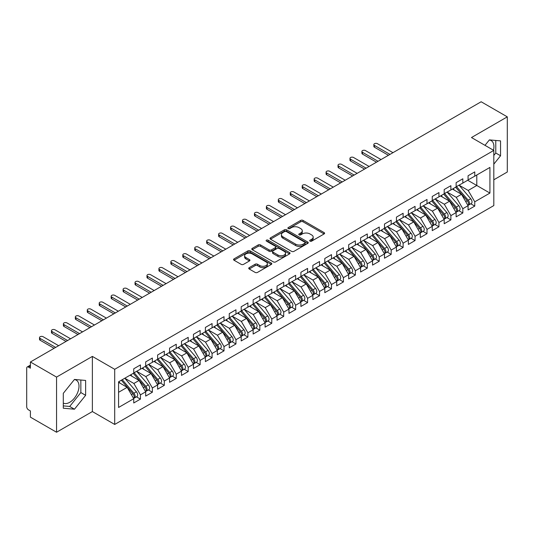 <?xml version="1.0" encoding="UTF-8"?>
<svg xmlns="http://www.w3.org/2000/svg" width="534" height="534" viewBox="0 0 534 534"><rect width="100%" height="100%" fill="white"/><g stroke="black" fill="none" stroke-linecap="round" stroke-linejoin="round"><path stroke-width="0.8" d="M310.02 241.134A1.161 0.667 0 0 0 311.662 241.134L324.111 233.945A1.655 0.955 0 0 0 324.599 233.265A1.655 0.955 0 0 0 324.111 232.59L303.018 220.408A1.655 0.955 0 0 0 300.669 220.408L288.22 227.597A1.161 0.667 0 0 0 287.879 228.071A1.161 0.667 0 0 0 288.22 228.545A1.161 0.667 0 0 0 289.862 228.545L291.471 227.618A5.307 3.064 0 0 1 298.973 227.618L300.729 228.632A5.307 3.064 0 0 1 302.284 230.795A5.307 3.064 0 0 1 300.729 232.964L299.12 233.892A1.161 0.667 0 0 0 298.78 234.366A1.161 0.667 0 0 0 299.12 234.84A1.161 0.667 0 0 0 300.762 234.84L302.371 233.912A5.307 3.064 0 0 1 309.874 233.912L311.629 234.927A5.307 3.064 0 0 1 313.184 237.089A5.307 3.064 0 0 1 311.629 239.259L310.02 240.187A1.161 0.667 0 0 0 309.68 240.66A1.161 0.667 0 0 0 310.02 241.134L310.02 240.187M63.299 403.083A13.17 7.603 120 0 0 69.687 402.322A13.17 7.603 120 0 0 78.291 390.714A13.17 7.603 120 0 0 76.269 380.161A13.17 7.603 120 0 0 74.359 379.567M489.284 140.015A13.17 7.603 -60 0 1 491.2 140.609A13.17 7.603 -60 0 1 493.469 150.234M249.218 267.641A1.655 0.955 0 0 0 248.737 268.322A1.655 0.955 0 0 0 249.218 268.996L255.139 272.413A1.655 0.955 0 0 0 257.481 272.413L271.312 264.43A1.655 0.955 0 0 0 271.799 263.749A1.655 0.955 0 0 0 271.312 263.075L250.219 250.893A1.655 0.955 0 0 0 247.869 250.893L234.046 258.877A1.655 0.955 0 0 0 233.558 259.557A1.655 0.955 0 0 0 234.046 260.232L241.194 264.363A1.655 0.955 0 0 0 243.537 264.363L249.451 260.946A1.655 0.955 0 0 0 249.939 260.265A1.655 0.955 0 0 0 249.451 259.591L245.907 257.542A4.432 2.557 0 0 1 244.612 255.733A4.432 2.557 0 0 1 247.349 253.37A4.432 2.557 0 0 1 252.181 253.924L266.065 261.94A4.432 2.557 0 0 1 267.367 263.749A4.432 2.557 0 0 1 264.63 266.119A4.432 2.557 0 0 1 259.798 265.558L257.481 264.223A1.655 0.955 0 0 0 255.139 264.223L249.218 267.641L249.218 268.996M493.81 179.798L507.3 172.008L507.3 116.853L481.147 101.76L30.405 361.992L30.405 368.2L28.489 367.098A2.53 1.462 -120 0 0 27.227 366.971A2.53 1.462 -120 0 0 26.7 368.133L26.7 406.734A2.53 1.462 -120 0 0 28.489 409.838L30.405 410.94L30.405 417.147L56.551 432.24L92.375 411.56L114.703 424.45L114.703 369.301L92.375 356.412L56.551 377.091L30.405 361.992M507.3 116.853L471.482 137.538L493.81 150.428L114.703 369.301M291.591 251.367A1.655 0.955 0 0 0 293.934 251.367L307.764 243.384A1.655 0.955 0 0 0 308.252 242.71A1.655 0.955 0 0 0 307.764 242.029L286.665 229.854A1.655 0.955 0 0 0 284.322 229.854L270.491 237.837A1.655 0.955 0 0 0 270.004 238.511A1.655 0.955 0 0 0 270.491 239.185L291.591 251.367M266.913 241.381A1.161 0.667 0 0 1 268.088 241.548L289.515 253.917L275.711 261.894A1.655 0.955 0 0 1 273.361 261.894L252.268 249.712L258.189 246.321L258.189 244.939L252.268 248.357A1.655 0.955 0 0 0 251.781 249.031A1.655 0.955 0 0 0 252.268 249.712L252.268 248.357M258.189 246.321A1.655 0.955 0 0 1 260.532 246.321L260.532 244.939A1.655 0.955 0 0 0 258.189 244.939M260.532 244.939L269.083 249.879A1.655 0.955 0 0 0 271.432 249.879L275.357 247.616A1.655 0.955 0 0 0 275.844 246.935A1.655 0.955 0 0 0 275.357 246.261L266.446 241.114A1.161 0.667 0 0 1 266.112 240.64A1.161 0.667 0 0 1 266.826 240.026A1.161 0.667 0 0 1 268.088 240.167L289.535 252.555A1.655 0.955 0 0 1 290.022 253.229A1.655 0.955 0 0 1 289.535 253.904L289.535 252.555M114.703 424.45L493.81 205.577L493.81 150.428M467.717 180.245L489.925 193.068L489.925 167.422L474.759 176.173L474.759 171.901L468.078 175.759L468.078 180.038L462.824 183.069L462.824 178.797L456.136 182.655L456.136 186.927L450.883 189.964L450.883 185.685L444.195 189.55L444.195 193.822L438.941 196.859L438.941 192.58L432.253 196.445L432.253 200.717L427 203.748L427 199.476L420.311 203.334L420.311 207.613L415.058 210.643L415.058 206.371L408.376 210.229L408.376 214.501L403.123 217.538L403.123 213.266L396.435 217.124L396.435 221.396L391.182 224.434L391.182 220.155L384.493 224.02L384.493 228.292L379.24 231.322L379.24 227.05L372.552 230.908L372.552 235.187L367.299 238.217L367.299 233.945L360.61 237.804L360.61 242.082L355.357 245.113L355.357 240.841L348.675 244.699L348.675 248.971L343.415 252.008L343.415 247.729L336.734 251.594L336.734 255.866L331.481 258.897L331.481 254.625L324.792 258.483L324.792 262.761L319.539 265.792L319.539 261.52L312.851 265.378L312.851 269.657L307.597 272.687L307.597 268.415L300.909 272.273L300.909 276.545L295.656 279.582L295.656 275.304L288.967 279.169L288.967 283.441L283.714 286.478L283.714 282.199L277.033 286.064L277.033 290.336L271.779 293.366L271.779 289.094L265.091 292.952L265.091 297.231L259.838 300.262L259.838 295.99L253.149 299.848L253.149 304.12L247.896 307.157L247.896 302.885L241.208 306.743L241.208 311.015L235.955 314.052L235.955 309.773L229.266 313.638L229.266 317.91L224.013 320.941L224.013 316.669L217.331 320.527L217.331 324.805L212.071 327.836L212.071 323.564L205.39 327.422L205.39 331.694L200.137 334.731L200.137 330.459L193.448 334.317L193.448 338.589L188.195 341.627L188.195 337.348L181.507 341.213L181.507 345.485L176.253 348.515L176.253 344.243L169.565 348.101L169.565 352.38L164.312 355.41L164.312 351.138L157.623 354.997L157.623 359.275L152.37 362.306L152.37 358.034L145.689 361.892L145.689 366.164L140.435 369.201L140.435 364.922L133.747 368.787L133.747 373.059L118.581 381.817L118.581 407.462L133.747 398.704L127.179 387.33L118.581 382.364M489.925 193.068L474.759 201.819L468.198 190.444L459.12 185.205M470.794 203.801L474.759 206.097L474.759 201.819M474.759 206.097L468.078 209.955L468.078 205.683L462.824 208.714L456.256 197.34L447.178 192.1M458.853 210.696L462.824 212.986L462.824 208.714M462.824 212.986L456.136 216.851L456.136 212.572L450.883 215.609L444.315 204.235L435.237 198.995M446.911 217.592L450.883 219.881L450.883 215.609M450.883 219.881L444.195 223.739L444.195 219.467L438.941 222.504L432.373 211.124L423.302 205.89L434.89 219.427L432.386 220.876A3.378 1.949 60 0 1 433.688 224.086A3.378 1.949 60 0 1 432.987 225.628A3.378 1.949 60 0 1 432.44 225.789M434.97 224.487L438.941 226.776L438.941 222.504M438.941 226.776L432.253 230.635L432.253 226.363L427 229.393L420.432 218.019L411.36 212.779M423.035 231.376L427 233.672L427 229.393M427 233.672L420.311 237.53L420.311 233.258L415.058 236.288L408.497 224.914L399.419 219.674M411.093 238.271L415.058 240.56L415.058 236.288M415.058 240.56L408.376 244.425L408.376 240.146L403.123 243.184L396.555 231.809L387.477 226.57M399.152 245.166L403.123 247.456L403.123 243.184M403.123 247.456L396.435 251.314L396.435 247.042L391.182 250.079L384.614 238.705L375.536 233.465L387.13 247.002L384.62 248.45A3.378 1.949 60 0 1 385.928 251.661A3.378 1.949 60 0 1 385.228 253.203A3.378 1.949 60 0 1 384.68 253.363M387.21 252.061L391.182 254.351L391.182 250.079M391.182 254.351L384.493 258.209L384.493 253.937L379.24 256.967L372.672 245.593L363.601 240.353L375.188 253.897L372.679 255.345A3.378 1.949 60 0 1 373.987 258.549A3.378 1.949 60 0 1 373.286 260.098A3.378 1.949 60 0 1 372.739 260.252M375.269 258.95L379.24 261.246L379.24 256.967M379.24 261.246L372.552 265.104L372.552 260.832L367.299 263.863L360.73 252.489L351.659 247.249M363.334 265.845L367.299 268.135L367.299 263.863M367.299 268.135L360.61 272L360.61 267.721L355.357 270.758L348.789 259.384L339.717 254.144M351.392 272.74L355.357 275.03L355.357 270.758M355.357 275.03L348.675 278.895L348.675 274.616L343.415 277.653L336.854 266.279L327.776 261.039M339.45 279.636L343.415 281.925L343.415 277.653M343.415 281.925L336.734 285.783L336.734 281.511L331.481 284.542L324.912 273.168L315.834 267.928L327.429 281.471L324.919 282.92A3.378 1.949 60 0 1 326.227 286.131A3.378 1.949 60 0 1 325.526 287.672A3.378 1.949 60 0 1 324.979 287.833M327.509 286.524L331.481 288.821L331.481 284.542M331.481 288.821L324.792 292.679L324.792 288.407L319.539 291.437L312.971 280.063L303.893 274.823M315.567 293.42L319.539 295.716L319.539 291.437M319.539 295.716L312.851 299.574L312.851 295.302L307.597 298.332L301.029 286.958L291.958 281.718M303.626 300.315L307.597 302.604L307.597 298.332M307.597 302.604L300.909 306.469L300.909 302.191L295.656 305.228L289.088 293.854L280.016 288.614L291.604 302.151L289.101 303.599A3.378 1.949 60 0 1 290.403 306.81A3.378 1.949 60 0 1 289.702 308.352A3.378 1.949 60 0 1 289.154 308.512M291.691 307.21L295.656 309.5L295.656 305.228M295.656 309.5L288.967 313.358L288.967 309.086L283.714 312.116L277.146 300.742L268.075 295.502L279.669 309.046L277.159 310.494A3.378 1.949 60 0 1 278.461 313.705A3.378 1.949 60 0 1 277.76 315.247A3.378 1.949 60 0 1 277.219 315.407M279.749 314.105L283.714 316.395L283.714 312.116M283.714 316.395L277.033 320.253L277.033 315.981L271.779 319.012L265.211 307.637L256.133 302.398L267.728 315.941L265.218 317.383A3.378 1.949 60 0 1 266.519 320.594A3.378 1.949 60 0 1 265.825 322.142A3.378 1.949 60 0 1 265.278 322.296M267.808 320.994L271.779 323.29L271.779 319.012M271.779 323.29L265.091 327.148L265.091 322.876L259.838 325.907L253.27 314.533L244.192 309.293M255.866 327.889L259.838 330.179L259.838 325.907M259.838 330.179L253.149 334.044L253.149 329.765L247.896 332.802L241.328 321.428L232.257 316.188M243.925 334.785L247.896 337.074L247.896 332.802M247.896 337.074L241.208 340.932L241.208 336.66L235.955 339.697L229.386 328.317L220.315 323.083M231.99 341.68L235.955 343.969L235.955 339.697M235.955 343.969L229.266 347.828L229.266 343.556L224.013 346.586L217.445 335.212L208.373 329.972L219.961 343.516L217.458 344.964A3.378 1.949 60 0 1 218.76 348.168A3.378 1.949 60 0 1 218.059 349.717A3.378 1.949 60 0 1 217.512 349.87M220.048 348.569L224.013 350.865L224.013 346.586M224.013 350.865L217.331 354.723L217.331 350.451L212.071 353.481L205.51 342.107L196.432 336.867M208.106 355.464L212.071 357.753L212.071 353.481M212.071 357.753L205.39 361.618L205.39 357.339L200.137 360.377L193.568 349.002L184.49 343.762M196.165 362.359L200.137 364.649L200.137 360.377M200.137 364.649L193.448 368.513L193.448 364.235L188.195 367.272L181.627 355.898L172.549 350.658L184.143 364.195L181.633 365.643A3.378 1.949 60 0 1 182.942 368.854A3.378 1.949 60 0 1 182.241 370.396A3.378 1.949 60 0 1 181.694 370.556M184.223 369.254L188.195 371.544L188.195 367.272M188.195 371.544L181.507 375.402L181.507 371.13L176.253 374.16L169.685 362.786L160.614 357.546L172.202 371.09L169.699 372.538A3.378 1.949 60 0 1 171 375.742A3.378 1.949 60 0 1 170.299 377.291A3.378 1.949 60 0 1 169.752 377.445M172.282 376.143L176.253 378.439L176.253 374.16M176.253 378.439L169.565 382.297L169.565 378.025L164.312 381.056L157.744 369.682L148.672 364.442M160.347 383.038L164.312 385.328L164.312 381.056M164.312 385.328L157.623 389.193L157.623 384.914L152.37 387.951L145.802 376.577L136.731 371.337M148.405 389.933L152.37 392.223L152.37 387.951M152.37 392.223L145.689 396.088L145.689 391.809L140.435 394.846L133.867 383.472L124.789 378.232L136.384 391.769L133.874 393.218A3.378 1.949 60 0 1 135.175 396.428A3.378 1.949 60 0 1 134.481 397.97A3.378 1.949 60 0 1 133.934 398.13M136.464 396.829L140.435 399.118L140.435 394.846M140.435 399.118L133.747 402.976L133.747 398.704M133.747 372.919L140.435 369.201M118.581 392.296L127.179 387.33M145.689 366.03L152.37 362.306M133.867 383.472L139.12 380.435L130.042 375.195M145.689 391.809L139.12 380.435M157.623 359.135L164.312 355.41M145.802 376.577L151.062 373.54L141.984 368.3M157.623 384.914L151.062 373.54M169.565 352.24L176.253 348.515M157.744 369.682L162.997 366.651L153.925 361.411M169.565 378.025L162.997 366.651M181.507 345.344L188.195 341.627M169.685 362.786L174.938 359.756L165.867 354.516M181.507 371.13L174.938 359.756M193.448 338.456L200.137 334.731M181.627 355.898L186.88 352.861L177.802 347.621M193.448 364.235L186.88 352.861M205.39 331.561L212.071 327.836M193.568 349.002L198.822 345.965L189.744 340.725M205.39 357.339L198.822 345.965M217.331 324.665L224.013 320.941M205.51 342.107L210.763 339.077L201.685 333.837M217.331 350.451L210.763 339.077M229.266 317.77L235.955 314.052M217.445 335.212L222.698 332.181L213.627 326.942M229.266 343.556L222.698 332.181M241.208 310.881L247.896 307.157M229.386 328.317L234.64 325.286L225.568 320.046M241.208 336.66L234.64 325.286M253.149 303.986L259.838 300.262M241.328 321.428L246.581 318.391L237.51 313.151M253.149 329.765L246.581 318.391M265.091 297.091L271.779 293.366M253.27 314.533L258.523 311.502L249.445 306.262M265.091 322.876L258.523 311.502M277.033 290.196L283.714 286.478M265.211 307.637L270.464 304.607L261.386 299.367M277.033 315.981L270.464 304.607M288.967 283.3L295.656 279.582M277.146 300.742L282.406 297.712L273.328 292.472M288.967 309.086L282.406 297.712M300.909 276.412L307.597 272.687M289.088 293.854L294.341 290.816L285.269 285.577M300.909 302.191L294.341 290.816M312.851 269.516L319.539 265.792M301.029 286.958L306.282 283.921L297.211 278.688M312.851 295.302L306.282 283.921M324.792 262.621L331.481 258.897M312.971 280.063L318.224 277.033L309.153 271.793M324.792 288.407L318.224 277.033M336.734 255.726L343.415 252.008M324.912 273.168L330.166 270.137L321.088 264.897M336.734 281.511L330.166 270.137M348.675 248.837L355.357 245.113M336.854 266.279L342.107 263.242L333.029 258.002M348.675 274.616L342.107 263.242M360.61 241.942L367.299 238.217M348.789 259.384L354.042 256.347L344.971 251.107M360.61 267.721L354.042 256.347M372.552 235.047L379.24 231.322M360.73 252.489L365.984 249.458L356.912 244.218M372.552 260.832L365.984 249.458M384.493 228.151L391.182 224.434M372.672 245.593L377.925 242.563L368.854 237.323M384.493 253.937L377.925 242.563M396.435 221.263L403.123 217.538M384.614 238.705L389.867 235.668L380.789 230.428M396.435 247.042L389.867 235.668M408.376 214.368L415.058 210.643M396.555 231.809L401.808 228.772L392.73 223.532M408.376 240.146L401.808 228.772M420.311 207.472L427 203.748M408.497 224.914L413.75 221.884L404.672 216.644M420.311 233.258L413.75 221.884M432.253 200.577L438.941 196.859M420.432 218.019L425.685 214.988L416.613 209.749M432.253 226.363L425.685 214.988M444.195 193.688L450.883 189.964M432.373 211.124L437.626 208.093L428.555 202.853M444.195 219.467L437.626 208.093M456.136 186.793L462.824 183.069M444.315 204.235L449.568 201.198L440.497 195.958M456.136 212.572L449.568 201.198M468.078 179.898L474.759 176.173M468.198 190.444L476.795 185.485L476.795 175.005L489.925 167.422M456.256 197.34L461.509 194.303L452.431 189.069M468.078 205.683L461.509 194.303M56.551 377.091L56.551 432.24M493.81 164.158L500.552 155.768L500.552 140.883L489.391 139.888L484.999 145.341M92.375 411.56L92.375 356.412M85.627 395.327L85.627 380.442L74.46 379.44L63.299 393.331L63.299 408.216L74.46 409.211L85.627 395.327L80.848 392.563L80.848 380.014M493.81 155.461L495.779 153.011L495.779 140.455M495.779 153.011L500.552 155.768M63.299 405.887L69.687 406.454L80.848 392.563M69.687 406.454L74.46 409.211M310.481 241.295L311.629 240.634A5.307 3.064 0 0 0 313.184 238.471L313.184 237.089M302.284 230.795L302.284 232.177A5.307 3.064 0 0 1 300.729 234.339L299.581 235.007M324.111 232.59L324.111 233.945L303.018 221.79A1.655 0.955 0 0 0 300.669 221.79L288.68 228.712M307.738 243.397L286.665 231.229A1.655 0.955 0 0 0 284.322 231.229L270.511 239.199L270.491 237.837M304.834 243.184A1.161 0.667 0 0 0 305.174 242.71A1.161 0.667 0 0 0 304.834 242.236L286.317 231.542A1.161 0.667 0 0 0 284.675 231.542L282.973 232.524A5.307 3.064 0 0 0 281.418 234.686A5.307 3.064 0 0 0 282.973 236.856L295.629 244.165A5.307 3.064 0 0 0 303.132 244.165L304.834 243.184L304.834 244.559A1.161 0.667 0 0 0 305.174 244.085L305.174 242.71M281.418 234.686L281.418 236.068A5.307 3.064 0 0 0 282.973 238.231L282.973 236.856M304.834 244.559L303.132 245.54A5.307 3.064 0 0 1 295.629 245.54L282.973 238.231M260.532 246.321L269.083 251.26A1.655 0.955 0 0 0 271.432 251.26L275.357 248.991A1.655 0.955 0 0 0 275.844 248.317L275.844 246.935M277.967 255.005A4.432 2.557 0 0 0 282.793 255.559A4.432 2.557 0 0 0 285.53 253.196A4.432 2.557 0 0 0 284.235 251.387L279.342 248.557A1.655 0.955 0 0 0 276.999 248.557L273.068 250.826A1.655 0.955 0 0 0 272.587 251.501A1.655 0.955 0 0 0 273.068 252.181L277.967 255.005L277.967 256.387A4.432 2.557 0 0 0 282.793 256.941A4.432 2.557 0 0 0 285.53 254.571L285.53 253.196M272.587 251.501L272.587 252.882A1.655 0.955 0 0 0 273.068 253.557L273.068 252.181M277.967 256.387L273.068 253.557M267.367 263.749L267.367 265.131A4.432 2.557 0 0 1 264.63 267.494A4.432 2.557 0 0 1 259.798 266.94L257.481 265.605A1.655 0.955 0 0 0 255.139 265.605L249.244 269.009M244.612 255.733L244.612 257.114A4.432 2.557 0 0 0 245.907 258.923L245.907 257.542M249.451 259.591L249.451 260.946L245.907 258.923M271.312 263.075L271.312 264.43L250.219 252.275A1.655 0.955 0 0 0 247.869 252.275L234.066 260.245M456.597 186.66L468.205 200.19A3.378 1.949 60 0 1 469.506 203.401A3.378 1.949 60 0 1 468.812 204.949L471.315 203.501A3.378 1.949 -120 0 0 472.016 201.952A3.378 1.949 -120 0 0 470.714 198.748L459.106 185.218M468.812 204.949A3.378 1.949 60 0 1 468.265 205.103M455.642 187.214L467.25 200.744A3.378 1.949 60 0 1 468.552 203.955A3.378 1.949 60 0 1 467.938 205.443M374.461 145.428L374.461 147.224A2.109 1.222 180 0 1 373.847 146.363L373.847 144.567A2.109 1.222 0 0 0 374.461 145.428L389.987 154.393M392.971 152.671L377.451 143.706A2.109 1.222 0 0 0 375.148 143.439A2.109 1.222 0 0 0 373.847 144.567M454.514 190.264L453.132 188.662M374.461 147.224L388.432 155.287M444.655 193.555L456.263 207.085A3.378 1.949 60 0 1 457.571 210.296A3.378 1.949 60 0 1 456.87 211.844L459.374 210.396A3.378 1.949 -120 0 0 460.074 208.847A3.378 1.949 -120 0 0 458.773 205.637L447.165 192.107M456.87 211.844A3.378 1.949 60 0 1 456.323 211.998M443.701 194.109L455.308 207.639A3.378 1.949 60 0 1 456.61 210.85A3.378 1.949 60 0 1 456.003 212.338M362.526 152.323L362.526 154.112A2.109 1.222 180 0 1 361.905 153.251L361.905 151.462A2.109 1.222 0 0 0 362.526 152.323L378.045 161.288M381.029 159.559L365.51 150.601A2.109 1.222 0 0 0 363.207 150.334A2.109 1.222 0 0 0 361.905 151.462M442.573 197.159L441.197 195.557M362.526 154.112L376.49 162.182M432.72 200.45L444.321 213.98A3.378 1.949 60 0 1 445.63 217.191A3.378 1.949 60 0 1 444.929 218.733L447.439 217.291A3.378 1.949 -120 0 0 448.133 215.743A3.378 1.949 -120 0 0 446.831 212.532L435.223 199.002M444.929 218.733A3.378 1.949 60 0 1 444.381 218.893M431.759 201.004L443.367 214.534A3.378 1.949 60 0 1 444.675 217.738A3.378 1.949 60 0 1 444.061 219.234M350.584 159.219L350.584 161.008A2.109 1.222 180 0 1 349.964 160.147L349.964 158.358A2.109 1.222 0 0 0 350.584 159.219L366.104 168.177M369.087 166.454L353.568 157.497A2.109 1.222 0 0 0 351.265 157.23A2.109 1.222 0 0 0 349.964 158.358M430.631 204.055L429.256 202.446M350.584 161.008L364.555 169.078M432.987 225.628L435.497 224.18A3.378 1.949 -120 0 0 436.198 222.638A3.378 1.949 -120 0 0 434.89 219.427M419.824 207.893L431.425 221.423A3.378 1.949 60 0 1 432.734 224.634A3.378 1.949 60 0 1 432.119 226.129M338.643 166.107L338.643 167.903A2.109 1.222 180 0 1 338.022 167.042L338.022 165.246A2.109 1.222 0 0 0 338.643 166.107L354.162 175.072M357.153 173.35L341.627 164.385A2.109 1.222 0 0 0 339.33 164.125A2.109 1.222 0 0 0 338.022 165.246M418.689 210.95L417.314 209.341M338.643 167.903L352.614 175.966M420.779 207.346L432.386 220.876M408.837 214.234L420.445 227.771A3.378 1.949 60 0 1 421.747 230.975A3.378 1.949 60 0 1 421.046 232.524L423.555 231.075A3.378 1.949 -120 0 0 424.256 229.533A3.378 1.949 -120 0 0 422.948 226.323L411.347 212.792M421.046 232.524A3.378 1.949 60 0 1 420.498 232.677M407.883 214.788L419.49 228.318A3.378 1.949 60 0 1 420.792 231.529A3.378 1.949 60 0 1 420.178 233.018M326.701 173.003L326.701 174.798A2.109 1.222 180 0 1 326.08 173.937L326.08 172.142A2.109 1.222 0 0 0 326.701 173.003L342.221 181.967M345.211 180.245L329.685 171.281A2.109 1.222 0 0 0 327.389 171.013A2.109 1.222 0 0 0 326.08 172.142M406.748 217.839L405.373 216.237M326.701 174.798L340.672 182.862M396.896 221.129L408.503 234.66A3.378 1.949 60 0 1 409.805 237.87A3.378 1.949 60 0 1 409.104 239.419L411.614 237.97A3.378 1.949 -120 0 0 412.315 236.422A3.378 1.949 -120 0 0 411.013 233.211L399.405 219.681M409.104 239.419A3.378 1.949 60 0 1 408.563 239.572M395.941 221.683L407.549 235.214A3.378 1.949 60 0 1 408.85 238.424A3.378 1.949 60 0 1 408.236 239.913M314.76 179.898L314.76 181.694A2.109 1.222 180 0 1 314.146 180.826L314.146 179.037A2.109 1.222 0 0 0 314.76 179.898L330.286 188.862M333.269 187.134L317.743 178.176A2.109 1.222 0 0 0 315.447 177.909A2.109 1.222 0 0 0 314.146 179.037M394.806 224.734L393.431 223.132M314.76 181.694L328.73 189.757M384.954 228.025L396.562 241.555A3.378 1.949 60 0 1 397.863 244.766A3.378 1.949 60 0 1 397.169 246.314L399.672 244.866A3.378 1.949 -120 0 0 400.373 243.317A3.378 1.949 -120 0 0 399.072 240.106L387.464 226.576M397.169 246.314A3.378 1.949 60 0 1 396.622 246.468M383.999 228.579L395.607 242.109A3.378 1.949 60 0 1 396.909 245.32A3.378 1.949 60 0 1 396.295 246.808M302.818 186.793L302.818 188.582A2.109 1.222 180 0 1 302.204 187.721L302.204 185.932A2.109 1.222 0 0 0 302.818 186.793L318.344 195.751M321.328 194.029L305.808 185.071A2.109 1.222 0 0 0 303.506 184.804A2.109 1.222 0 0 0 302.204 185.932M382.871 231.629L381.49 230.027M302.818 188.582L316.789 196.652M385.228 253.203L387.737 251.754A3.378 1.949 -120 0 0 388.432 250.212A3.378 1.949 -120 0 0 387.13 247.002M372.058 235.467L383.666 248.998A3.378 1.949 60 0 1 384.974 252.208A3.378 1.949 60 0 1 384.36 253.703M290.883 193.688L290.883 195.477A2.109 1.222 180 0 1 290.262 194.616L290.262 192.821A2.109 1.222 0 0 0 290.883 193.688L306.403 202.646M309.386 200.924L293.867 191.96A2.109 1.222 0 0 0 291.564 191.699A2.109 1.222 0 0 0 290.262 192.821M370.93 238.524L369.555 236.916M290.883 195.477L304.847 203.541M373.012 234.92L384.62 248.45M373.286 260.098L375.796 258.65A3.378 1.949 -120 0 0 376.49 257.108A3.378 1.949 -120 0 0 375.188 253.897M360.116 242.363L371.724 255.893A3.378 1.949 60 0 1 373.032 259.103A3.378 1.949 60 0 1 372.418 260.592M278.942 200.577L278.942 202.373A2.109 1.222 180 0 1 278.321 201.512L278.321 199.716A2.109 1.222 0 0 0 278.942 200.577L294.461 209.542M297.445 207.819L281.925 198.855A2.109 1.222 0 0 0 279.622 198.595A2.109 1.222 0 0 0 278.321 199.716M358.988 245.413L357.613 243.811M278.942 202.373L292.912 210.436M361.077 241.815L372.679 255.345M349.136 248.704L360.744 262.234A3.378 1.949 60 0 1 362.045 265.445A3.378 1.949 60 0 1 361.344 266.993L363.854 265.545A3.378 1.949 -120 0 0 364.555 263.996A3.378 1.949 -120 0 0 363.247 260.786L351.639 247.255M361.344 266.993A3.378 1.949 60 0 1 360.797 267.147M348.181 249.258L359.789 262.788A3.378 1.949 60 0 1 361.091 265.999A3.378 1.949 60 0 1 360.477 267.487M267 207.472L267 209.268A2.109 1.222 180 0 1 266.379 208.407L266.379 206.611A2.109 1.222 0 0 0 267 207.472L282.519 216.437M285.51 214.708L269.984 205.75A2.109 1.222 0 0 0 267.688 205.483A2.109 1.222 0 0 0 266.379 206.611M347.047 252.308L345.672 250.706M267 209.268L280.971 217.331M337.194 255.599L348.802 269.129A3.378 1.949 60 0 1 350.104 272.34A3.378 1.949 60 0 1 349.403 273.889L351.913 272.44A3.378 1.949 -120 0 0 352.614 270.892A3.378 1.949 -120 0 0 351.305 267.681L339.704 254.151M349.403 273.889A3.378 1.949 60 0 1 348.862 274.042M336.24 256.153L347.848 269.683A3.378 1.949 60 0 1 349.149 272.894A3.378 1.949 60 0 1 348.535 274.383M255.058 214.368L255.058 216.157A2.109 1.222 180 0 1 254.444 215.295L254.444 213.507A2.109 1.222 0 0 0 255.058 214.368L270.584 223.325M273.568 221.603L258.042 212.645A2.109 1.222 0 0 0 255.746 212.378A2.109 1.222 0 0 0 254.444 213.507M335.105 259.204L333.73 257.602M255.058 216.157L269.029 224.227M325.253 262.494L336.861 276.025A3.378 1.949 60 0 1 338.162 279.235A3.378 1.949 60 0 1 337.468 280.777L339.971 279.329A3.378 1.949 -120 0 0 340.672 277.787A3.378 1.949 -120 0 0 339.37 274.576L327.763 261.046M337.468 280.777A3.378 1.949 60 0 1 336.921 280.937M324.298 263.042L335.906 276.572A3.378 1.949 60 0 1 337.208 279.783A3.378 1.949 60 0 1 336.594 281.278M243.117 221.263L243.117 223.052A2.109 1.222 180 0 1 242.503 222.191L242.503 220.402A2.109 1.222 0 0 0 243.117 221.263L258.643 230.221M261.627 228.499L246.107 219.534A2.109 1.222 0 0 0 243.804 219.274A2.109 1.222 0 0 0 242.503 220.402M323.17 266.099L321.788 264.49M243.117 223.052L257.088 231.115M325.526 287.672L328.03 286.224A3.378 1.949 -120 0 0 328.73 284.682A3.378 1.949 -120 0 0 327.429 281.471M312.357 269.937L323.964 283.467A3.378 1.949 60 0 1 325.266 286.678A3.378 1.949 60 0 1 324.659 288.173M231.182 228.151L231.182 229.947A2.109 1.222 180 0 1 230.561 229.086L230.561 227.29A2.109 1.222 0 0 0 231.182 228.151L246.701 237.116M249.685 235.394L234.166 226.429A2.109 1.222 0 0 0 231.863 226.169A2.109 1.222 0 0 0 230.561 227.29M311.229 272.987L309.853 271.385M231.182 229.947L245.146 238.01M313.311 269.39L324.919 282.92M301.37 276.278L312.977 289.808A3.378 1.949 60 0 1 314.286 293.019A3.378 1.949 60 0 1 313.585 294.568L316.095 293.119A3.378 1.949 -120 0 0 316.789 291.571A3.378 1.949 -120 0 0 315.487 288.367L303.879 274.836M313.585 294.568A3.378 1.949 60 0 1 313.037 294.721M300.415 276.832L312.023 290.363A3.378 1.949 60 0 1 313.331 293.573A3.378 1.949 60 0 1 312.717 295.062M219.24 235.047L219.24 236.842A2.109 1.222 180 0 1 218.62 235.981L218.62 234.186A2.109 1.222 0 0 0 219.24 235.047L234.76 244.011M237.743 242.289L222.224 233.325A2.109 1.222 0 0 0 219.921 233.058A2.109 1.222 0 0 0 218.62 234.186M299.287 279.883L297.912 278.281M219.24 236.842L233.211 244.906M289.435 283.174L301.043 296.704A3.378 1.949 60 0 1 302.344 299.914A3.378 1.949 60 0 1 301.643 301.463L304.153 300.015A3.378 1.949 -120 0 0 304.854 298.466A3.378 1.949 -120 0 0 303.546 295.255L291.938 281.725M301.643 301.463A3.378 1.949 60 0 1 301.096 301.617M288.48 283.728L300.081 297.258A3.378 1.949 60 0 1 301.39 300.468A3.378 1.949 60 0 1 300.776 301.957M207.299 241.942L207.299 243.731A2.109 1.222 180 0 1 206.678 242.87L206.678 241.081A2.109 1.222 0 0 0 207.299 241.942L222.818 250.9M225.809 249.178L210.283 240.22A2.109 1.222 0 0 0 207.98 239.953A2.109 1.222 0 0 0 206.678 241.081M287.345 286.778L285.97 285.176M207.299 243.731L221.27 251.801M289.702 308.352L292.211 306.91A3.378 1.949 -120 0 0 292.912 305.361A3.378 1.949 -120 0 0 291.604 302.151M276.539 290.623L288.146 304.153A3.378 1.949 60 0 1 289.448 307.357A3.378 1.949 60 0 1 288.834 308.852M195.357 248.837L195.357 250.626A2.109 1.222 180 0 1 194.736 249.765L194.736 247.976A2.109 1.222 0 0 0 195.357 248.837L210.877 257.795M213.867 256.073L198.341 247.108A2.109 1.222 0 0 0 196.045 246.848A2.109 1.222 0 0 0 194.736 247.976M275.404 293.673L274.029 292.065M195.357 250.626L209.328 258.69M277.493 290.069L289.101 303.599M277.76 315.247L280.27 313.798A3.378 1.949 -120 0 0 280.971 312.257A3.378 1.949 -120 0 0 279.669 309.046M264.597 297.511L276.205 311.042A3.378 1.949 60 0 1 277.506 314.252A3.378 1.949 60 0 1 276.892 315.748M183.416 255.726L183.416 257.522A2.109 1.222 180 0 1 182.802 256.66L182.802 254.865A2.109 1.222 0 0 0 183.416 255.726L198.942 264.69M201.925 262.968L186.399 254.004A2.109 1.222 0 0 0 184.103 253.743A2.109 1.222 0 0 0 182.802 254.865M263.462 300.569L262.087 298.96M183.416 257.522L197.386 265.585M265.552 296.964L277.159 310.494M265.825 322.142L268.328 320.694A3.378 1.949 -120 0 0 269.029 319.145A3.378 1.949 -120 0 0 267.728 315.941M252.655 304.407L264.263 317.937A3.378 1.949 60 0 1 265.565 321.148A3.378 1.949 60 0 1 264.951 322.636M171.474 262.621L171.474 264.417A2.109 1.222 180 0 1 170.86 263.556L170.86 261.76A2.109 1.222 0 0 0 171.474 262.621L187 271.586M189.984 269.864L174.464 260.899A2.109 1.222 0 0 0 172.162 260.632A2.109 1.222 0 0 0 170.86 261.76M251.527 307.457L250.146 305.855M171.474 264.417L185.445 272.48M253.61 303.853L265.218 317.383M241.668 310.748L253.276 324.278A3.378 1.949 60 0 1 254.584 327.489A3.378 1.949 60 0 1 253.884 329.037L256.387 327.589A3.378 1.949 -120 0 0 257.088 326.04A3.378 1.949 -120 0 0 255.786 322.83L244.178 309.299M253.884 329.037A3.378 1.949 60 0 1 253.336 329.191M240.714 311.302L252.322 324.832A3.378 1.949 60 0 1 253.63 328.043A3.378 1.949 60 0 1 253.016 329.531M159.539 269.516L159.539 271.312A2.109 1.222 180 0 1 158.918 270.444L158.918 268.655A2.109 1.222 0 0 0 159.539 269.516L175.059 278.481M178.042 276.752L162.523 267.794A2.109 1.222 0 0 0 160.22 267.527A2.109 1.222 0 0 0 158.918 268.655M239.586 314.352L238.211 312.75M159.539 271.312L173.503 279.375M229.733 317.643L241.335 331.173A3.378 1.949 60 0 1 242.643 334.384A3.378 1.949 60 0 1 241.942 335.926L244.452 334.484A3.378 1.949 -120 0 0 245.146 332.936A3.378 1.949 -120 0 0 243.844 329.725L232.237 316.195M241.942 335.926A3.378 1.949 60 0 1 241.395 336.086M228.772 318.197L240.38 331.727A3.378 1.949 60 0 1 241.688 334.931A3.378 1.949 60 0 1 241.074 336.427M147.598 276.412L147.598 278.201A2.109 1.222 180 0 1 146.977 277.34L146.977 275.551A2.109 1.222 0 0 0 147.598 276.412L163.117 285.37M166.101 283.647L150.581 274.69A2.109 1.222 0 0 0 148.278 274.423A2.109 1.222 0 0 0 146.977 275.551M227.644 321.248L226.269 319.639M147.598 278.201L161.568 286.271M217.792 324.538L229.4 338.069A3.378 1.949 60 0 1 230.701 341.279A3.378 1.949 60 0 1 230 342.821L232.51 341.373A3.378 1.949 -120 0 0 233.211 339.831A3.378 1.949 -120 0 0 231.903 336.62L220.295 323.09M230 342.821A3.378 1.949 60 0 1 229.453 342.982M216.837 325.086L228.445 338.616A3.378 1.949 60 0 1 229.747 341.827A3.378 1.949 60 0 1 229.133 343.322M135.656 283.307L135.656 285.096A2.109 1.222 180 0 1 135.035 284.235L135.035 282.439A2.109 1.222 0 0 0 135.656 283.307L151.175 292.265M154.166 290.543L138.64 281.578A2.109 1.222 0 0 0 136.344 281.318A2.109 1.222 0 0 0 135.035 282.439M215.703 328.143L214.328 326.534M135.656 285.096L149.627 293.159M218.059 349.717L220.569 348.268A3.378 1.949 -120 0 0 221.27 346.726A3.378 1.949 -120 0 0 219.961 343.516M204.896 331.981L216.504 345.511A3.378 1.949 60 0 1 217.805 348.722A3.378 1.949 60 0 1 217.191 350.211M123.714 290.196L123.714 291.991A2.109 1.222 180 0 1 123.1 291.13L123.1 289.335A2.109 1.222 0 0 0 123.714 290.196L139.24 299.16M142.224 297.438L126.698 288.473A2.109 1.222 0 0 0 124.402 288.213A2.109 1.222 0 0 0 123.1 289.335M203.761 335.032L202.386 333.43M123.714 291.991L137.685 300.055M205.85 331.434L217.458 344.964M193.909 338.322L205.517 351.853A3.378 1.949 60 0 1 206.818 355.063A3.378 1.949 60 0 1 206.124 356.612L208.627 355.163A3.378 1.949 -120 0 0 209.328 353.615A3.378 1.949 -120 0 0 208.026 350.404L196.419 336.874M206.124 356.612A3.378 1.949 60 0 1 205.577 356.765M192.954 338.876L204.562 352.407A3.378 1.949 60 0 1 205.864 355.617A3.378 1.949 60 0 1 205.25 357.106M111.773 297.091L111.773 298.886A2.109 1.222 180 0 1 111.159 298.019L111.159 296.23A2.109 1.222 0 0 0 111.773 297.091L127.299 306.055M130.283 304.327L114.763 295.369A2.109 1.222 0 0 0 112.46 295.102A2.109 1.222 0 0 0 111.159 296.23M191.826 341.927L190.444 340.325M111.773 298.886L125.744 306.95M181.967 345.218L193.575 358.748A3.378 1.949 60 0 1 194.883 361.959A3.378 1.949 60 0 1 194.182 363.507L196.686 362.059A3.378 1.949 -120 0 0 197.386 360.51A3.378 1.949 -120 0 0 196.085 357.299L184.477 343.769M194.182 363.507A3.378 1.949 60 0 1 193.635 363.661M181.013 345.772L192.62 359.302A3.378 1.949 60 0 1 193.922 362.513A3.378 1.949 60 0 1 193.315 364.001M99.838 303.986L99.838 305.775A2.109 1.222 180 0 1 99.217 304.914L99.217 303.125A2.109 1.222 0 0 0 99.838 303.986L115.357 312.944M118.341 311.222L102.822 302.264A2.109 1.222 0 0 0 100.519 301.997A2.109 1.222 0 0 0 99.217 303.125M179.885 348.822L178.51 347.22M99.838 305.775L113.802 313.845M182.241 370.396L184.751 368.947A3.378 1.949 -120 0 0 185.445 367.405A3.378 1.949 -120 0 0 184.143 364.195M169.071 352.66L180.679 366.19A3.378 1.949 60 0 1 181.987 369.401A3.378 1.949 60 0 1 181.373 370.896M87.896 310.881L87.896 312.67A2.109 1.222 180 0 1 87.276 311.809L87.276 310.014A2.109 1.222 0 0 0 87.896 310.881L103.416 319.839M106.4 318.117L90.88 309.153A2.109 1.222 0 0 0 88.577 308.892A2.109 1.222 0 0 0 87.276 310.014M167.943 355.717L166.568 354.109M87.896 312.67L101.867 320.734M170.026 352.113L181.633 365.643M170.299 377.291L172.809 375.843A3.378 1.949 -120 0 0 173.51 374.301A3.378 1.949 -120 0 0 172.202 371.09M157.136 359.556L168.737 373.086A3.378 1.949 60 0 1 170.046 376.296A3.378 1.949 60 0 1 169.432 377.785M75.955 317.77L75.955 319.566A2.109 1.222 180 0 1 75.334 318.705L75.334 316.909A2.109 1.222 0 0 0 75.955 317.77L91.474 326.735M94.458 325.012L78.939 316.048A2.109 1.222 0 0 0 76.636 315.788A2.109 1.222 0 0 0 75.334 316.909M156.001 362.606L154.626 361.004M75.955 319.566L89.926 327.629M158.091 359.008L169.699 372.538M146.149 365.897L157.757 379.427A3.378 1.949 60 0 1 159.059 382.638A3.378 1.949 60 0 1 158.358 384.186L160.868 382.738A3.378 1.949 -120 0 0 161.568 381.189A3.378 1.949 -120 0 0 160.26 377.979L148.652 364.448M158.358 384.186A3.378 1.949 60 0 1 157.81 384.34M145.195 366.451L156.802 379.981A3.378 1.949 60 0 1 158.104 383.192A3.378 1.949 60 0 1 157.49 384.68M64.013 324.665L64.013 326.461A2.109 1.222 180 0 1 63.392 325.6L63.392 323.804A2.109 1.222 0 0 0 64.013 324.665L79.533 333.63M82.523 331.901L66.997 322.943A2.109 1.222 0 0 0 64.701 322.676A2.109 1.222 0 0 0 63.392 323.804M144.06 369.501L142.685 367.899M64.013 326.461L77.984 334.524M134.208 372.792L145.815 386.322A3.378 1.949 60 0 1 147.117 389.533A3.378 1.949 60 0 1 146.416 391.082L148.926 389.633A3.378 1.949 -120 0 0 149.627 388.084A3.378 1.949 -120 0 0 148.325 384.874L136.717 371.344M146.416 391.082A3.378 1.949 60 0 1 145.875 391.235M133.253 373.346L144.861 386.876A3.378 1.949 60 0 1 146.162 390.087A3.378 1.949 60 0 1 145.548 391.576M52.072 331.561L52.072 333.349A2.109 1.222 180 0 1 51.458 332.488L51.458 330.7A2.109 1.222 0 0 0 52.072 331.561L67.598 340.518M70.581 338.796L55.055 329.838A2.109 1.222 0 0 0 52.759 329.571A2.109 1.222 0 0 0 51.458 330.7M132.118 376.397L130.743 374.795M52.072 333.349L66.042 341.42M134.481 397.97L136.984 396.522A3.378 1.949 -120 0 0 137.685 394.98A3.378 1.949 -120 0 0 136.384 391.769M121.311 380.235L132.919 393.772A3.378 1.949 60 0 1 134.221 396.976A3.378 1.949 60 0 1 133.607 398.471M40.13 338.456L40.13 340.245A2.109 1.222 180 0 1 39.516 339.384L39.516 337.595A2.109 1.222 0 0 0 40.13 338.456L55.656 347.414M58.64 345.692L43.12 336.727A2.109 1.222 0 0 0 40.818 336.467A2.109 1.222 0 0 0 39.516 337.595M120.183 383.292L118.802 381.683M40.13 340.245L54.101 348.308M122.266 379.687L133.874 393.218M30.405 365.99L28.489 367.098M311.629 240.634L311.629 239.259M299.12 234.84L299.12 233.892M300.729 234.339L300.729 232.964M288.22 228.545L288.22 227.597M300.669 221.79L300.669 220.408M303.018 221.79L303.018 220.408M284.322 231.229L284.322 229.854M286.665 231.229L286.665 229.854M307.764 243.384L307.764 242.029M295.629 245.54L295.629 244.165M303.132 245.54L303.132 244.165M269.083 251.26L269.083 249.879M271.432 251.26L271.432 249.879M275.357 248.991L275.357 247.616M268.088 241.548L268.088 240.167M255.139 265.605L255.139 264.223M257.481 265.605L257.481 264.223M259.798 266.94L259.798 265.558M234.046 260.232L234.046 258.877M247.869 252.275L247.869 250.893M250.219 252.275L250.219 250.893M467.25 200.744L465.735 201.618M470.714 198.748L468.205 200.19M455.308 207.639L453.793 208.514M458.773 205.637L456.263 207.085M443.367 214.534L441.852 215.409M446.831 212.532L444.321 213.98M431.425 221.423L429.91 222.304M419.49 228.318L417.968 229.193M422.948 226.323L420.445 227.771M407.549 235.214L406.027 236.088M411.013 233.211L408.503 234.66M395.607 242.109L394.092 242.983M399.072 240.106L396.562 241.555M383.666 248.998L382.15 249.879M371.724 255.893L370.209 256.767M359.789 262.788L358.267 263.662M363.247 260.786L360.744 262.234M347.848 269.683L346.326 270.558M351.305 267.681L348.802 269.129M335.906 276.572L334.391 277.453M339.37 274.576L336.861 276.025M323.964 283.467L322.449 284.348M312.023 290.363L310.508 291.237M315.487 288.367L312.977 289.808M300.081 297.258L298.566 298.132M303.546 295.255L301.043 296.704M288.146 304.153L286.624 305.027M276.205 311.042L274.683 311.923M264.263 317.937L262.748 318.811M252.322 324.832L250.806 325.707M255.786 322.83L253.276 324.278M240.38 331.727L238.865 332.602M243.844 329.725L241.335 331.173M228.445 338.616L226.923 339.497M231.903 336.62L229.4 338.069M216.504 345.511L214.982 346.386M204.562 352.407L203.047 353.281M208.026 350.404L205.517 351.853M192.62 359.302L191.105 360.176M196.085 357.299L193.575 358.748M180.679 366.19L179.164 367.072M168.737 373.086L167.222 373.96M156.802 379.981L155.281 380.855M160.26 377.979L157.757 379.427M144.861 386.876L143.339 387.751M148.325 384.874L145.815 386.322M132.919 393.772L131.404 394.646M30.405 365.136L27.227 366.971"/></g></svg>
